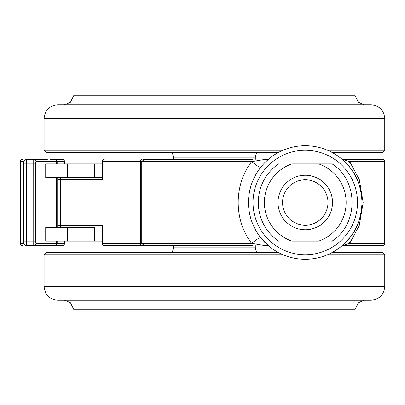 <?xml version="1.0" encoding="UTF-8"?>
<svg xmlns="http://www.w3.org/2000/svg" width="405" height="405" viewBox="0 0 405 405"><rect width="100%" height="100%" fill="white"/><g stroke="black" fill="none" stroke-linecap="round" stroke-linejoin="round"><path stroke-width="0.61" d="M252.295 245.648L144.018 245.648A2.273 2.273 0 0 1 141.75 243.38L141.75 161.62A2.273 2.273 0 0 1 144.018 159.352L252.295 159.352M342.164 159.352L345.379 159.352C343.516 159.226 343.582 159.585 345.581 160.426L349.687 161.62L359.265 179.531L363.189 202.576L359.215 225.605L349.687 243.38L384.735 243.38A2.273 2.273 90 0 1 382.462 245.648L342.164 245.648L349.778 237.74C357.053 229.574 361.138 217.829 362.04 202.5A56.776 56.776 0 0 1 305.264 259.276A56.776 56.776 0 0 1 248.488 202.5C248.624 215.657 252.71 227.402 260.749 237.74L268.363 245.648L265.148 245.648L251.642 243.38C233.715 220.082 233.695 184.933 251.642 161.62A9.082 1.25 38.4 0 0 260.749 167.26C252.705 177.593 248.619 189.338 248.488 202.5A56.776 56.776 0 0 1 305.264 145.724A56.776 56.776 0 0 1 362.04 202.5C361.149 187.191 357.058 175.446 349.778 167.26L344.382 161.352M102.652 225.21L102.652 243.38L140.52 243.38L140.52 161.62L102.652 161.62L102.652 179.79L60.304 179.79L60.304 225.21L102.652 225.21L101.959 226.84L101.959 243.38A2.273 2.273 0 0 0 104.227 245.648L144.018 245.648A2.273 0.952 -90 0 1 143.066 243.38L143.066 161.62L251.642 161.62L265.148 159.352L268.363 159.352L264.814 162.658M58.31 159.352L51.227 159.352M50.048 159.352L62.279 159.352A2.273 2.101 90 0 1 64.38 161.62L35.929 161.62L35.372 163.893L35.372 241.107L35.929 243.38A2.273 2.212 90 0 1 33.716 245.648L26.29 245.648L26.371 241.107L33.736 241.107L33.716 159.352L47.339 159.352M345.379 159.352L382.462 159.352A2.273 2.273 90 0 1 384.735 161.62L349.687 161.62A9.082 5.721 141.6 0 0 349.778 167.26M35.929 243.38L64.38 243.38A2.273 2.101 -90 0 1 62.279 245.648L33.716 245.648L33.736 241.107L35.372 241.107M46.362 245.648L47.577 245.648M349.778 237.74A9.082 5.721 -141.6 0 0 349.687 243.38C348.052 243.628 341.319 245.865 345.379 245.648L362.556 245.648M101.959 243.38L102.652 243.38A2.273 1.574 -90 0 0 104.227 245.648L187.297 245.648M101.959 241.107L94.507 241.107L94.507 227.483L67.255 227.483L67.255 241.107L45.709 241.107L45.709 227.483L67.255 227.483M67.255 163.893L94.507 163.893L94.507 177.517L101.959 177.517L67.255 177.517L67.255 163.893L45.709 163.893L45.709 177.517L67.255 177.517M102.652 179.79L101.959 178.16L101.959 161.62L102.652 161.62A2.273 1.574 -90 0 1 104.227 159.352A2.273 2.273 0 0 0 101.959 161.62M260.749 237.74A9.082 1.25 -38.4 0 0 251.642 243.38L140.52 243.38A2.273 1.043 -90 0 0 141.563 245.648M327.974 202.5A22.71 22.71 0 0 0 305.264 179.79A22.71 22.71 0 0 0 282.553 202.5A22.71 22.71 0 0 0 305.264 225.21A22.71 22.71 0 0 0 327.974 202.5M278.012 202.5A27.251 27.251 0 0 1 305.264 175.249A27.251 27.251 0 0 1 332.515 202.5A27.251 27.251 0 0 1 305.264 229.751A27.251 27.251 0 0 1 278.012 202.5M291.828 241.107A40.88 40.88 0 0 1 291.828 163.893L318.7 163.893A40.88 40.88 0 0 1 318.7 241.107L291.828 241.107M279.06 163.893L278.407 163.893C265.381 173.467 258.658 186.335 258.233 202.5C258.658 218.665 265.381 231.533 278.407 241.107L279.202 241.107M318.7 163.893L332.12 163.893L318.7 163.893M331.325 241.107L332.12 241.107C359.139 223.611 358.278 180.336 332.12 163.893L331.325 163.893M278.296 252.462L116.767 252.462M327.513 254.735L384.75 254.735L382.477 252.462L332.232 252.462M371.122 300.156L57.718 300.156C49.44 299.346 44.899 294.805 44.094 286.527L384.75 286.527C383.94 294.805 379.399 299.346 371.122 300.156M364.313 300.156L358.349 302.818L355.225 309.238L73.614 309.238L70.495 302.818L64.532 300.156M214.422 252.462L46.362 252.462L44.094 254.735L44.094 286.527M278.296 152.538L46.362 152.538L44.094 150.265L44.094 118.473C44.899 110.195 49.44 105.654 57.718 104.844L62.79 104.844M327.513 150.265L384.75 150.265L384.75 118.473C383.945 110.195 379.399 105.654 371.122 104.844L57.718 104.844M364.313 104.844L358.349 102.181L355.225 95.762L73.614 95.762L70.495 102.181L64.532 104.844M384.75 150.265L382.477 152.538L332.232 152.538M23.556 163.893L23.51 163.893C22.938 162 23.865 160.486 26.29 159.352L33.716 159.352A2.273 2.212 90 0 1 35.929 161.62M55.191 245.648L54.386 245.648A2.273 1.924 90 0 0 56.31 243.38L56.31 241.107M94.507 241.107L67.255 241.107M26.29 159.352L26.371 241.107L23.51 241.107L23.627 242.767C24.477 243.916 22.462 244.033 26.29 245.648M94.507 163.893L101.959 163.893M357.499 202.5A52.235 52.235 0 0 0 305.264 150.265A52.235 52.235 0 0 0 253.029 202.5A52.235 52.235 0 0 0 305.264 254.735A52.235 52.235 0 0 0 357.499 202.5M57.702 225.21L58.133 225.21L58.133 179.79L57.702 179.79M384.735 243.38L384.735 161.62L384.735 243.38A2.273 2.273 0 0 1 382.462 245.648M362.04 202.5A56.776 56.776 0 0 1 305.264 259.276A56.776 56.776 0 0 1 248.488 202.5M64.552 241.107L64.552 243.38L64.38 241.107M64.38 163.893L64.552 161.62A2.273 2.273 0 0 0 62.279 159.352M141.563 159.352A2.273 1.043 -90 0 0 140.52 161.62L143.066 161.62A2.273 0.952 -90 0 1 144.018 159.352M58.133 177.517L58.133 179.79L60.304 179.79A2.273 2.172 -90 0 1 62.476 177.517M62.476 227.483A2.273 2.172 -90 0 1 60.304 225.21L58.133 225.21L58.133 227.483M255.302 245.648L255.302 247.809L173.542 247.809L172.257 252.462M283.014 254.735L44.094 254.735M255.302 159.352L255.302 157.191L173.542 157.191L172.257 152.538M283.014 150.265L44.094 150.265M384.75 118.473L44.094 118.473M56.31 227.483L56.31 177.517M56.31 163.893L56.31 161.62A2.273 1.924 90 0 0 54.386 159.352M23.753 161.62L20.331 161.62L20.331 243.38L23.753 243.38M35.372 163.893L23.51 163.893L23.51 241.107M20.331 161.62A2.273 2.192 -90 0 1 22.523 159.352A2.273 2.273 0 0 0 20.25 161.62L20.331 161.62M20.331 243.38L20.25 243.38A2.273 2.273 0 0 0 22.523 245.648A2.273 2.192 -90 0 1 20.331 243.38M64.552 163.893L64.552 161.62M62.279 245.648A2.273 2.273 0 0 0 64.552 243.38M384.735 161.62A2.273 2.273 0 0 0 382.462 159.352M384.75 254.735L384.75 286.527M255.302 247.809L256.583 252.462M173.542 245.648L173.542 247.809M173.542 159.352L173.542 157.191M255.302 157.191L256.583 152.538M55.429 159.352L57.702 161.62L57.702 163.893M57.702 177.517L57.702 227.483M57.702 241.107L57.702 243.38L55.429 245.648M20.25 161.62L20.25 243.38"/></g></svg>

